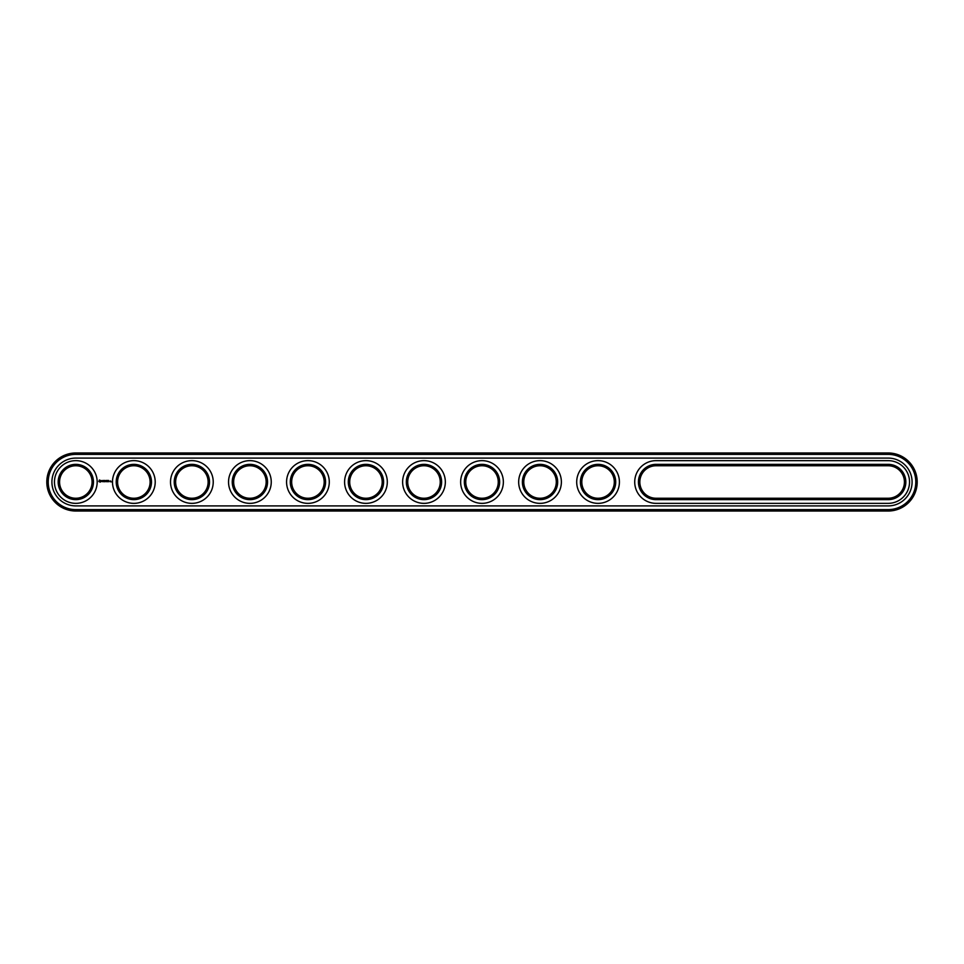 <?xml version="1.0" encoding="UTF-8"?>
<svg xmlns="http://www.w3.org/2000/svg" width="964" height="964" viewBox="0 0 964 964"><rect width="100%" height="100%" fill="white"/><g stroke="black" fill="none" stroke-linecap="round" stroke-linejoin="round"><path stroke-width="1.45" d="M888.181 511.016A29.016 29.016 0 0 0 917.198 482A29.016 29.016 0 0 0 888.181 452.984L75.819 452.984A29.016 29.016 0 0 0 46.802 482A29.016 29.016 0 0 0 75.819 511.016L888.181 511.016L888.181 509.619A27.619 27.619 0 0 0 915.8 482A27.619 27.619 0 0 0 888.181 454.381L75.819 454.381A27.619 27.619 0 0 0 48.2 482A27.619 27.619 0 0 0 75.819 509.619L888.181 509.619M888.181 505.907A23.907 23.907 0 0 0 912.089 482A23.907 23.907 0 0 0 888.181 458.093L75.819 458.093A23.907 23.907 0 0 0 51.911 482A23.907 23.907 0 0 0 75.819 505.907L888.181 505.907M656.074 465.757A16.243 16.243 0 0 0 639.831 482A16.243 16.243 0 0 0 656.074 498.243L888.181 498.243A16.243 16.243 0 0 0 904.425 482A16.243 16.243 0 0 0 888.181 465.757L656.074 465.757L656.074 464.359A17.641 17.641 0 0 0 638.433 482A17.641 17.641 0 0 0 656.074 499.641L888.181 499.641A17.641 17.641 0 0 0 905.823 482A17.641 17.641 0 0 0 888.181 464.359L656.074 464.359M175.629 482A16.243 16.243 0 0 0 199.994 496.074A16.243 16.243 0 0 0 199.994 467.926A16.243 16.243 0 0 0 175.629 482M117.596 482A16.243 16.243 0 0 0 141.973 496.074A16.243 16.243 0 0 0 141.973 467.926A16.243 16.243 0 0 0 117.596 482M581.81 482A16.243 16.243 0 0 0 606.175 496.074A16.243 16.243 0 0 0 606.175 467.926A16.243 16.243 0 0 0 581.81 482M407.724 482A16.243 16.243 0 0 0 432.101 496.074A16.243 16.243 0 0 0 432.101 467.926A16.243 16.243 0 0 0 407.724 482M349.703 482A16.243 16.243 0 0 0 374.068 496.074A16.243 16.243 0 0 0 374.068 467.926A16.243 16.243 0 0 0 349.703 482M523.777 482A16.243 16.243 0 0 0 548.154 496.074A16.243 16.243 0 0 0 548.154 467.926A16.243 16.243 0 0 0 523.777 482M465.757 482A16.243 16.243 0 0 0 490.122 496.074A16.243 16.243 0 0 0 490.122 467.926A16.243 16.243 0 0 0 465.757 482M59.575 482A16.243 16.243 0 0 0 83.94 496.074A16.243 16.243 0 0 0 83.94 467.926A16.243 16.243 0 0 0 59.575 482M233.65 482A16.243 16.243 0 0 0 258.027 496.074A16.243 16.243 0 0 0 258.027 467.926A16.243 16.243 0 0 0 233.65 482M291.67 482A16.243 16.243 0 0 0 316.047 496.074A16.243 16.243 0 0 0 316.047 467.926A16.243 16.243 0 0 0 291.67 482M174.231 482A17.641 17.641 0 0 0 200.693 497.279A17.641 17.641 0 0 0 200.693 466.721A17.641 17.641 0 0 0 174.231 482M116.21 482A17.641 17.641 0 0 0 142.66 497.279A17.641 17.641 0 0 0 142.66 466.721A17.641 17.641 0 0 0 116.21 482M580.412 482A17.641 17.641 0 0 0 606.874 497.279A17.641 17.641 0 0 0 606.874 466.721A17.641 17.641 0 0 0 580.412 482M406.338 482A17.641 17.641 0 0 0 432.8 497.279A17.641 17.641 0 0 0 432.8 466.721A17.641 17.641 0 0 0 406.338 482M348.305 482A17.641 17.641 0 0 0 374.767 497.279A17.641 17.641 0 0 0 374.767 466.721A17.641 17.641 0 0 0 348.305 482M522.392 482A17.641 17.641 0 0 0 548.841 497.279A17.641 17.641 0 0 0 548.841 466.721A17.641 17.641 0 0 0 522.392 482M464.359 482A17.641 17.641 0 0 0 490.821 497.279A17.641 17.641 0 0 0 490.821 466.721A17.641 17.641 0 0 0 464.359 482M58.177 482A17.641 17.641 0 0 0 84.639 497.279A17.641 17.641 0 0 0 84.639 466.721A17.641 17.641 0 0 0 58.177 482M232.252 482A17.641 17.641 0 0 0 258.714 497.279A17.641 17.641 0 0 0 258.714 466.721A17.641 17.641 0 0 0 232.252 482M290.285 482A17.641 17.641 0 0 0 316.746 497.279A17.641 17.641 0 0 0 316.746 466.721A17.641 17.641 0 0 0 290.285 482M99.449 480L98.786 481.494L100.268 482.157L100.931 480.675L99.449 480M101.557 480.614L102.353 481.277L101.618 481.566L102.497 481.542L101.69 480.891L102.437 480.59L101.557 480.614M102.69 480.59L103.112 481.711L103.606 480.518L102.69 480.59M103.859 480.446L103.787 481.651L104.558 481.711L103.931 480.59L104.642 480.518L103.859 480.446M105.907 480.482L105.462 481.229L104.895 480.518L104.968 481.711L105.028 480.771L106.04 481.639L105.907 480.482M107.112 480.446L106.329 480.518L106.401 481.711L107.112 480.446M107.474 480.446L107.474 481.711L107.474 480.446M110.727 481.012L111.137 481.916L110.727 481.012M110.101 481.012L110.101 481.711L110.101 481.012M108.619 480.446L107.848 480.518L107.92 481.711L108.691 481.651L107.992 481.578L108.619 480.446M888.181 503.353A21.353 21.353 0 0 0 909.534 482A21.353 21.353 0 0 0 888.181 460.647L656.074 460.647A21.353 21.353 0 0 0 634.722 482A21.353 21.353 0 0 0 656.074 503.353L888.181 503.353M170.52 482A21.353 21.353 0 0 0 202.548 500.497A21.353 21.353 0 0 0 202.548 463.503A21.353 21.353 0 0 0 170.52 482M112.487 482A21.353 21.353 0 0 0 144.528 500.497A21.353 21.353 0 0 0 144.528 463.503A21.353 21.353 0 0 0 112.487 482M576.701 482A21.353 21.353 0 0 0 608.73 500.497A21.353 21.353 0 0 0 608.73 463.503A21.353 21.353 0 0 0 576.701 482M402.627 482A21.353 21.353 0 0 0 434.656 500.497A21.353 21.353 0 0 0 434.656 463.503A21.353 21.353 0 0 0 402.627 482M344.594 482A21.353 21.353 0 0 0 376.623 500.497A21.353 21.353 0 0 0 376.623 463.503A21.353 21.353 0 0 0 344.594 482M518.668 482A21.353 21.353 0 0 0 550.697 500.497A21.353 21.353 0 0 0 550.697 463.503A21.353 21.353 0 0 0 518.668 482M460.647 482A21.353 21.353 0 0 0 492.676 500.497A21.353 21.353 0 0 0 492.676 463.503A21.353 21.353 0 0 0 460.647 482M54.466 482A21.353 21.353 0 0 0 86.495 500.497A21.353 21.353 0 0 0 86.495 463.503A21.353 21.353 0 0 0 54.466 482M228.54 482A21.353 21.353 0 0 0 260.569 500.497A21.353 21.353 0 0 0 260.569 463.503A21.353 21.353 0 0 0 228.54 482M286.573 482A21.353 21.353 0 0 0 318.602 500.497A21.353 21.353 0 0 0 318.602 463.503A21.353 21.353 0 0 0 286.573 482M99.858 480.506L99.858 481.651L99.858 480.506M888.181 452.984L888.181 454.381M75.819 511.016L75.819 509.619M75.819 452.984L75.819 454.381M656.074 498.243L656.074 499.641M888.181 465.757L888.181 464.359M888.181 498.243L888.181 499.641"/></g></svg>
